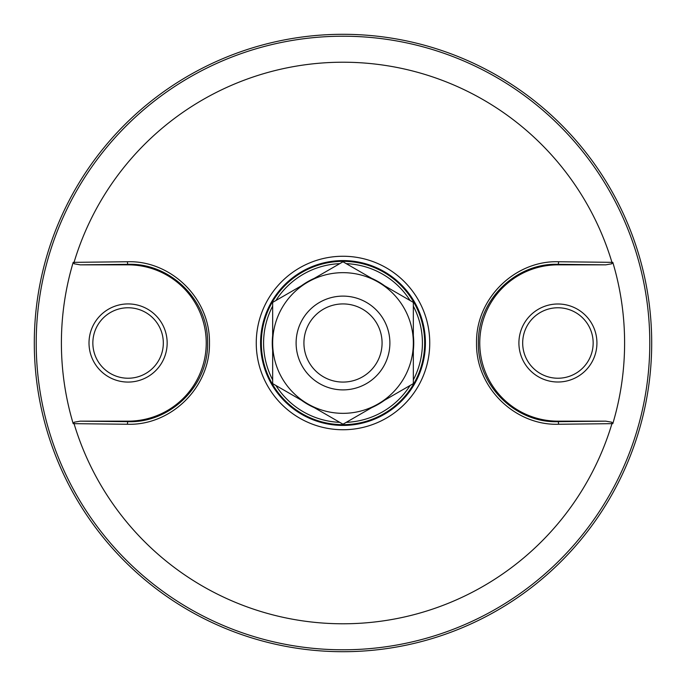 <?xml version="1.0" encoding="UTF-8"?>
<svg xmlns="http://www.w3.org/2000/svg" width="686" height="686" viewBox="0 0 686 686"><rect width="100%" height="100%" fill="white"/><g stroke="black" fill="none" stroke-linecap="round" stroke-linejoin="round"><path stroke-width="1.03" d="M558.558 261.752L612.804 262.344A281.603 281.603 0 0 1 612.804 423.656L558.558 424.248C515.743 425.783 475.818 388.165 476.53 343.129C475.69 298.033 515.58 260.217 558.558 261.752A2.341 0.643 90.6 0 1 557.915 264.333L605.747 264.847L611.826 263.784A2.341 0.755 -89.3 0 0 611.946 262.344A280.78 280.78 0 0 0 74.054 262.344L127.442 261.752C170.257 260.217 210.182 297.835 209.47 342.871C210.31 387.967 170.42 425.783 127.442 424.248L73.196 423.656A281.603 281.603 0 0 1 73.196 262.344L74.054 262.344A2.341 0.755 89.3 0 0 74.174 263.784L80.253 264.847L128.085 264.333C169.288 262.755 208.364 299.233 207.618 342.88C208.467 386.587 169.485 423.236 128.085 421.667L80.253 421.153L74.174 422.216A2.341 0.755 90.7 0 0 74.054 423.656A280.78 280.78 0 0 0 611.946 423.656A2.341 0.755 -90.7 0 0 611.826 422.216L605.747 421.153L557.915 421.667C516.669 423.253 477.559 386.69 478.382 343C477.602 299.328 516.558 262.772 557.915 264.333L557.915 264.847L605.747 264.847M343 256.255A86.745 86.745 0 0 1 429.745 343A86.745 86.745 0 0 1 343 429.745A86.745 86.745 0 0 1 256.255 343A86.745 86.745 0 0 1 343 256.255M425.414 343A82.414 82.414 0 0 1 343 425.414A82.414 82.414 0 0 1 260.586 343A82.414 82.414 0 0 1 343 260.586A82.414 82.414 0 0 1 425.414 343M34.3 343A308.7 308.7 0 0 0 343 651.7A308.7 308.7 0 0 0 651.7 343A308.7 308.7 0 0 0 343 34.3A308.7 308.7 0 0 0 34.3 343M127.442 261.752A2.341 0.643 -90.6 0 0 128.085 264.333L128.085 264.847L80.253 264.847M73.196 262.344L74.174 263.784M128.085 382.076A39.076 39.076 0 0 0 167.161 343A39.076 39.076 0 0 0 128.085 303.924A39.076 39.076 0 0 0 89.008 343A39.076 39.076 0 0 0 128.085 382.076M74.174 422.216L73.196 423.656M128.085 264.847A78.153 78.153 0 0 1 206.237 343A78.153 78.153 0 0 1 128.085 421.153L80.253 421.153M128.085 307.765A35.235 35.235 0 0 0 92.85 343A35.235 35.235 0 0 0 128.085 378.235A35.235 35.235 0 0 0 163.319 343A35.235 35.235 0 0 0 128.085 307.765M557.915 382.008A39.008 39.008 0 0 0 596.931 343A39.008 39.008 0 0 0 557.915 303.992A39.008 39.008 0 0 0 518.908 343A39.008 39.008 0 0 0 557.915 382.008M611.826 263.784L612.804 262.344M605.747 421.153L557.915 421.153A78.153 78.153 0 0 1 479.763 343A78.153 78.153 0 0 1 557.915 264.847M612.804 423.656L611.826 422.216M557.915 307.765A35.235 35.235 0 0 0 522.681 343A35.235 35.235 0 0 0 557.915 378.235A35.235 35.235 0 0 0 593.158 343A35.235 35.235 0 0 0 557.915 307.765M343 261.332A81.668 81.668 0 0 1 424.668 343A81.668 81.668 0 0 1 343 424.668A81.668 81.668 0 0 1 261.332 343A81.668 81.668 0 0 1 343 261.332M346.241 263.656A79.413 79.413 0 0 1 410.099 300.519M413.341 306.136A79.413 79.413 0 0 1 413.341 379.864M410.099 385.481A79.413 79.413 0 0 1 346.241 422.344M413.341 335.574A70.727 70.727 0 0 1 413.341 350.426M384.597 400.204A70.727 70.727 0 0 1 371.735 407.63M314.265 407.63A70.727 70.727 0 0 1 301.403 400.204M272.659 350.426A70.727 70.727 0 0 1 272.659 335.574M339.759 422.344A79.413 79.413 0 0 1 275.901 385.481M272.659 379.864A79.413 79.413 0 0 1 272.659 306.136M275.901 300.519A79.413 79.413 0 0 1 339.759 263.656M301.403 285.796A70.727 70.727 0 0 1 314.265 278.37M371.735 278.37A70.727 70.727 0 0 1 384.597 285.796M385.824 362.097A46.888 46.888 0 0 1 323.903 385.824A46.888 46.888 0 0 1 300.176 323.903A46.888 46.888 0 0 1 362.097 300.176A46.888 46.888 0 0 1 385.824 362.097M358.915 307.311A39.076 39.076 0 0 1 378.689 358.915A39.076 39.076 0 0 1 327.085 378.689A39.076 39.076 0 0 1 307.311 327.085A39.076 39.076 0 0 1 358.915 307.311M307.834 282.083A70.341 70.341 0 0 1 378.166 282.083L413.341 302.389L413.341 343A70.341 70.341 0 0 1 378.166 403.917L343 424.214L272.659 383.611L272.659 302.389L343 261.786L378.166 282.083A70.341 70.341 0 0 1 413.341 343L413.341 383.611L378.166 403.917A70.341 70.341 0 0 1 272.659 343A70.341 70.341 0 0 1 307.834 282.083M389.888 343A46.888 46.888 0 0 1 323.903 385.824M296.112 343A46.888 46.888 0 0 1 362.097 300.176M36.212 343A306.788 306.788 0 0 0 343 649.788A306.788 306.788 0 0 0 649.788 343A306.788 306.788 0 0 0 343 36.212A306.788 306.788 0 0 0 36.212 343M425.054 343A82.054 82.054 0 0 0 343 260.946A82.054 82.054 0 0 0 260.946 343A82.054 82.054 0 0 0 343 425.054A82.054 82.054 0 0 0 425.054 343M127.442 424.248A2.341 0.643 -89.4 0 1 128.085 421.667L128.085 421.153M558.558 424.248A2.341 0.643 -90.6 0 0 557.915 421.667L557.915 421.153"/></g></svg>

